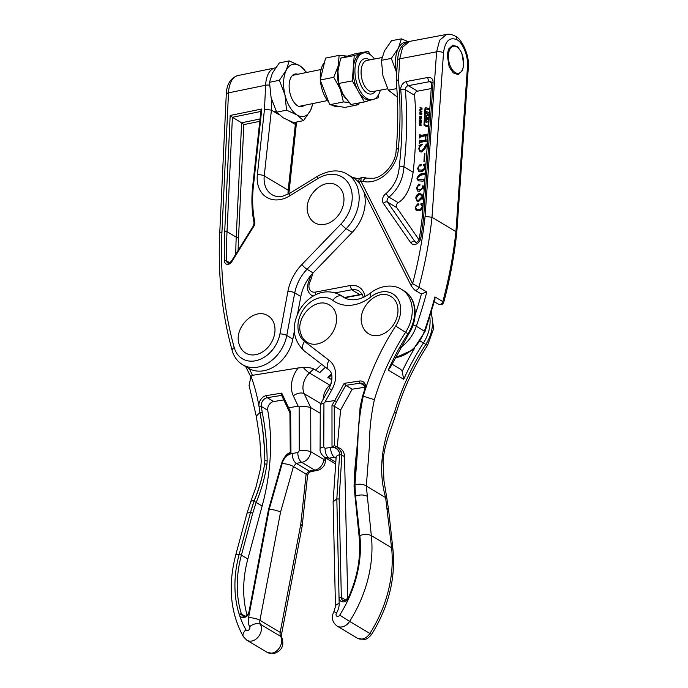 <?xml version="1.0" encoding="UTF-8"?>
<svg xmlns="http://www.w3.org/2000/svg" width="688" height="688" viewBox="0 0 688 688"><rect width="100%" height="100%" fill="white"/><g stroke="black" fill="none" stroke-linecap="round" stroke-linejoin="round"><path stroke-width="1.03" d="M345.995 600.263L341.343 597.485A4.859 3.715 -59.1 0 0 342.899 600.478L344.593 600.77L348.472 597.605L349.031 597.812A6.519 4.988 120.9 0 1 343.923 601.862A6.519 4.988 120.9 0 1 339.038 597.339L339.175 603.488A14.981 11.464 120.9 0 1 336.484 613.077A2.494 1.909 -59.1 0 0 336.2 615.468A2.494 1.909 -59.1 0 0 337.911 616.405A2.494 1.909 -59.1 0 0 339.709 615.115L349.633 621.376A10.819 8.282 120.9 0 1 341.816 626.94A10.819 8.282 120.9 0 1 337.172 626.106L357.425 638.206A10.819 8.282 -59.1 0 0 362.069 639.04A10.819 8.282 -59.1 0 0 369.886 633.476L371.597 634.422C368.768 637.845 366.24 639.53 364.012 639.479L357.425 638.206M357.794 446.245C357.915 429.536 359.729 412.86 363.255 396.211L363.23 396.211C359.566 412.843 357.76 429.527 357.794 446.245L357.579 449.505C355.971 462.284 355.051 474.393 354.819 485.814L355.524 496.039L354.956 485.023L357.579 449.505A1.668 0.585 4.2 0 0 356.84 449.935L357.063 446.624A1.668 0.507 3.4 0 1 357.794 446.245M344.748 297.861A3.328 2.141 126.9 0 0 344.645 297.784A3.328 2.141 126.9 0 0 344.525 297.698A33.299 25.473 -59.1 0 0 342.813 296.554L340.422 295.118A33.299 25.473 120.9 0 1 342.134 296.27A33.299 25.473 -59.1 0 0 343.845 297.414C347.251 299.486 351.362 300.192 356.186 299.538C360.976 298.816 365.758 296.631 370.531 292.985A8.325 2.425 52 0 0 371.056 296.795A41.624 31.837 120.9 0 1 352.832 305.016A41.624 31.837 120.9 0 1 332.837 300.381A24.974 19.101 -59.1 0 0 303.494 309.376A24.974 19.101 -59.1 0 0 304.526 341.437L329.156 360.366A24.974 19.101 120.9 0 1 331.822 389.804L325.011 402.016L334.574 400.562L336.621 401.706L334.239 406.204L334.359 445.712L332.012 446.822L331.977 405.55L344.172 383.362L345.746 385.349L336.621 401.706M335.864 458.07L334.617 457.322L329.045 458.174L324.745 457.391C321.21 454.553 319.662 451.672 320.092 448.739A8.325 2.21 -178.3 0 1 323.764 447.019L325.097 448.292L330.661 447.449C334.738 446.976 337.584 448.593 339.218 452.291C337.971 448.817 335.572 446.994 332.012 446.822M403.968 290.818C416.954 298.119 418.76 319.232 408.612 334.179L407.915 333.809A33.299 25.473 -59.1 0 0 403.968 290.818L401.577 289.39A33.299 25.473 120.9 0 1 405.524 332.381A202.453 154.86 -59.1 0 0 374.384 399.702C371.021 415.113 369.361 430.568 369.413 446.082L366.317 486.063L371.322 535.625A114.879 87.875 120.9 0 1 349.633 621.376L369.886 633.476A114.879 87.875 -59.1 0 0 391.575 547.725L385.624 497.596C377.213 467.677 383.173 439.752 394.645 411.802A202.453 154.86 120.9 0 1 425.777 344.482A33.299 25.473 -59.1 0 0 430.989 313.238M337.301 446.701L340.586 409.996L334.265 406.221M340.586 409.996L352.187 389.193L345.746 385.349L360.194 383.156L364.657 385.813M352.187 389.193L364.898 387.267M334.445 445.755L337.55 446.847L341.463 452.059L341.884 454.854L339.132 499.049L341.343 597.485A1.668 0.679 178.7 0 0 339.038 597.339L336.828 498.886L333.112 501.862L336.114 457.623M347.732 598.758L344.542 456.686A13.321 10.191 -59.1 0 0 340.276 448.473L334.359 445.712M391.876 364.064L400.081 368.966A8.325 6.364 120.9 0 1 402.188 371.425L403.718 379.32L388.256 370.084L390.277 367.469L408.612 334.179M325.011 402.016L323.936 403.013L323.764 447.019M320.092 448.739L320.29 404.449L323.936 403.013M339.132 499.049L336.828 498.886L339.58 454.682A8.325 3.638 180 0 0 335.864 457.709M341.884 454.854A1.668 0.748 -1.1 0 0 339.58 454.682L339.218 452.291A1.668 0.877 -16.2 0 1 341.463 452.059M362.843 396.58L363.23 396.211A210.769 161.224 120.9 0 1 365.173 389.907A210.769 161.224 120.9 0 1 395.66 326.026A24.974 19.101 -59.1 0 0 396.46 297.001A24.974 19.101 -59.1 0 0 371.056 296.795M374.384 399.702L363.255 396.211M348.472 597.605L349.375 597.046L349.031 597.812A106.554 81.502 -59.1 0 1 339.709 615.115M349.057 597.218L349.375 597.046A106.554 81.502 -59.1 0 0 359.833 535.582L355.49 496.057L355.034 497.157M355.524 496.039C359.962 494.577 363.789 494.629 366.988 496.186M431.299 312.214L433.629 328.735L427.506 345.402C413.669 366.824 403.185 389.485 396.073 413.393L394.645 411.802M387.241 508.286L388.625 510.04L386.931 498.817A8.325 2.924 169.7 0 0 385.624 497.596L366.317 486.063A8.325 4.558 178.2 0 0 354.956 485.023M331.977 405.55L334.239 406.204M354.819 485.814A1.668 0.903 -2 0 0 354.053 486.605L359.093 536.313A1.668 0.757 -6.3 0 1 359.833 535.582A8.325 3.775 -6.3 0 1 371.322 535.625L391.575 547.725A8.325 3.775 -6.3 0 1 392.96 549.523C395.686 578.677 388.565 606.979 371.597 634.422M428.177 113.967L427.893 115.584L428.994 116.031L428.891 117.803L426.379 117.27L426.259 120.288L427.575 118.74A0.671 0.507 -59.1 0 1 428.418 118.62A2.339 1.789 -59.1 0 1 428.744 119.875L428.547 123.083L428.263 120.753L426.895 122.378A0.671 0.507 -59.1 0 1 426.001 122.43A2.339 1.789 -59.1 0 1 425.82 121.415L426.199 115.163L427.523 115.335L427.558 113.778L426.311 113.391L426.414 111.611L429.209 112.479L429.106 114.251L428.177 113.967M428.452 118.671A0.671 0.507 -59.1 0 0 427.936 118.964L426.44 120.228M429.828 108.85L426.164 107.767A1.006 0.765 -59.1 0 0 424.952 108.842L423.997 124.562A1.668 1.281 -59.1 0 0 424.754 125.835L428.555 126.962M429.819 108.962L426.534 107.99A1.006 0.765 -59.1 0 0 425.322 109.065L424.367 124.777A1.668 1.281 -59.1 0 0 424.728 125.827M429.759 109.779L425.494 108.988L424.573 124.141A1.006 0.765 -59.1 0 0 425.029 124.906L428.624 125.973M413.118 324.917L416.326 326.207A33.299 25.473 120.9 0 1 400.502 347.535M447.2 54.911L448.55 49.097L452.824 45.107L457.795 46.879L461.794 52.873L463.764 64.81L462.413 70.623L458.139 74.605L453.168 72.842L449.169 66.839L447.2 54.911M366.885 178.175L373.601 178.295C384.532 176.747 396.142 162.437 396.168 149.683L398.395 148.333A29.971 22.919 120.9 0 1 371.761 181.555A29.971 22.919 120.9 0 1 362.911 181.374L360.753 180.832A3.328 1.926 153.2 0 0 359.626 183.429L359.626 183.429C359.36 183.343 356.565 177.934 363.195 177.255L366.885 178.175A4.997 3.13 104 0 0 362.911 181.374M419.431 121.071L421.082 121.406L420.996 122.903L420.144 123.092L419.345 122.567L419.431 121.071L421.082 121.406M420.144 123.092L419.345 122.567L419.8 121.286M420.721 116.521L421.452 116.745L421.348 118.069L420.884 118.19L421.056 116.883L419.972 118.078L419.671 116.306L420.196 116.22L419.947 117.639L420.721 116.521L421.452 116.745M421.658 117.588L421.056 116.883M419.972 118.078L419.671 116.306M419.775 117.502L420.48 117.82M419.835 110.243L421.95 111.585L419.723 112.11L420.394 111.516L420.222 110.063M423.172 203.923L421.615 204.13L422.81 206.882C422.363 209.178 421.09 210.511 418.992 210.889L416.292 210.597L415.199 207.716L417.934 203.7L418.932 204.431L418.115 205.291L416.954 205.05L415.69 207.57L416.438 209.255L418.958 209.453C420.626 209.29 421.701 208.352 422.183 206.624L420.97 203.674L423.206 203.373M416.472 205.299L417.934 203.7L418.932 204.431M418.115 205.291L416.954 205.05L418.115 205.291M421.512 204.706L420.858 204.353M424.178 189.587L422.862 187.772L419.448 191.341L417.676 191.066L416.395 187.884L418.837 184.074L419.8 184.737L418.949 185.674L417.951 185.562L416.894 187.609L417.668 189.699L419.671 189.862C421.589 189.381 422.578 188.056 422.63 185.88L423.12 185.786L424.272 188.228M417.865 191.169L416.765 188.108L419.207 184.298L418.837 184.074L419.8 184.737M425.932 164.518L423.997 164.767L425.193 167.519C424.745 169.816 423.473 171.149 421.374 171.527L418.674 171.243L417.573 168.362L420.316 164.337L421.314 165.068L420.497 165.928L419.336 165.688L418.072 168.207L418.82 169.902L421.34 170.091C423.008 169.927 424.083 168.99 424.565 167.261L423.352 164.312L425.967 163.968M418.854 165.946L420.316 164.337L421.314 165.068M420.497 165.928L419.336 165.688L420.497 165.928M423.894 165.344L423.24 165M427.317 144.695L425.485 147.946L421.692 152.014L419.904 151.73L418.76 148.857L419.396 146.312L418.966 145.409L422.449 144.127L422.561 144.557C420.669 145.323 419.56 146.742 419.241 148.814L419.972 150.749L421.761 150.913L424.556 147.447C425.175 145.254 426.371 143.844 428.142 143.233M419.026 239.768L396.709 207.604A3.328 2.546 120.9 0 1 398.189 202.65C405.739 198.221 410.719 188.091 413.11 172.258A376.482 287.98 -59.1 0 0 414.563 95.271A3.328 2.546 120.9 0 1 417.513 91.169L431.247 88.58M427.575 140.997L420.334 142.364L419.233 143.646L419.439 140.189L420.394 141.083L425.236 140.171L425.502 135.803L420.66 136.714L419.577 137.996L419.783 134.538L420.746 135.433L428.056 134.057M419.904 140.481L420.764 141.307L425.236 140.171M420.248 134.831L421.116 135.656L428.039 134.349M427.97 135.338L425.992 135.708L425.726 140.085L427.661 139.716M423.92 161.861L424.444 153.295L424.926 153.2L424.41 161.766L423.92 161.861M424.797 180.626L422.793 181.168L418.209 180.789L416.971 178.433C418.098 175.294 420.196 173.6 423.266 173.333L425.322 173.135M422.097 198.282L423.455 199.898L422.097 198.282L418.639 201.403L417.014 201.171L415.776 198.075C415.991 195.839 417.057 194.343 418.975 193.595L420.858 193.844L422.26 195.538L423.911 193.371M419.99 107.655L422.131 108.085L421.228 108.351L421.168 109.375L422.019 109.994L419.878 109.555L420.875 109.315L420.936 108.291L419.99 107.655L422.122 108.231M419.938 112.72L421.589 113.056L421.503 114.552L420.652 114.741L419.843 114.217L419.938 112.72L421.589 113.056M420.652 114.741L419.843 114.217L420.308 112.935M419.345 118.336L421.486 118.766L420.583 119.033L420.523 120.056L421.374 120.675L419.224 120.237L420.23 119.996L420.291 118.972L419.345 118.336L421.477 118.912M419.68 123.427L421.159 124.175L419.405 123.926L419.353 124.743L421.099 125.207L421.073 125.646L419.568 125.336L419.216 123.556L421.176 123.883M419.353 124.743L421.09 125.354M419.568 125.336L419.216 123.556M416.068 242.305L414.924 241.626A3.328 2.546 -59.1 0 0 415.552 242.21L416.266 242.279C417.728 241.927 418.786 240.662 419.431 238.487A3.328 0.998 8.9 0 1 420.875 237.902A6.656 5.091 120.9 0 1 415.036 244.446A6.656 5.091 120.9 0 1 410.753 242.795L383.336 203.278A6.656 5.091 120.9 0 1 386.286 193.362C394.387 186.078 398.73 176.945 399.315 165.971A373.154 285.434 -59.1 0 0 400.751 89.672A6.656 5.091 120.9 0 1 406.66 81.468L427.919 77.46A6.656 5.091 120.9 0 1 433.079 82.68L423.705 216.514L422.234 217.313L431.591 83.549A3.328 1.187 -176 0 1 433.079 82.68M395.024 357.708A33.299 25.473 -59.1 0 0 424.427 331.048A399.565 305.635 -59.1 0 0 434.911 296.872L442.823 301.593A3.328 2.546 120.9 0 1 438.471 304.225C441.12 305.197 442.891 304.517 443.777 302.195C449.952 278.993 454.278 255.824 456.763 232.699L455.929 231.615L431.995 217.313L425.089 216.299L436.596 51.841L439.623 40.222L446.581 34.434C449.161 33.832 452.068 34.417 455.301 36.172L455.301 36.172A4.997 3.818 -59.1 0 1 456.892 39.732C449.582 36.696 445.119 41.048 443.511 52.761L431.995 217.313A399.565 305.635 120.9 0 1 418.889 287.3L426.809 292.03L421.469 293.836A3.328 2.546 120.9 0 1 420.609 293.561L414.537 289.932A3.328 2.546 120.9 0 0 418.889 287.3L412.594 283.662A3.328 1.926 153.2 0 0 411.467 286.26L414.537 289.932M434.911 296.872L434.954 299.452L425.012 331.633L416.326 326.207A399.565 305.635 120.9 0 0 426.809 292.03M363.72 177.47C362.043 176.799 361.054 177.917 360.753 180.832L412.594 283.662A394.568 301.808 -59.1 0 0 425.089 216.299M362.395 294.61L359.755 294.61L351.654 289.768L335.288 292.847M456.892 39.732C462.878 42.364 468.683 57.396 467.444 67.063L455.929 231.615A399.565 305.635 -59.1 0 1 442.823 301.593L442.057 301.267M396.176 149.649C398.292 126.282 398.309 103.492 396.228 81.27L398.464 79.473A371.494 284.161 120.9 0 1 398.395 148.333M413.11 172.258L403.908 166.763L399.315 165.971M312.653 273.394A36.627 28.019 120.9 0 1 309.781 282.269A8.325 6.364 -59.1 0 0 315.396 292.09L350.02 285.563L351.654 289.768A16.65 12.737 -59.1 0 1 359.05 291.007L362.069 294.043L363.41 297.336M419.62 143.577L419.439 140.189M420.273 140.705L420.764 141.307L420.273 140.705M425.605 140.395L425.502 135.803M419.964 137.927L419.783 134.538M420.617 135.054L421.116 135.656L420.617 135.054M427.644 140.008L425.726 140.085M420.17 150.853L421.761 150.913M422.131 151.136L427.377 143.852M420.101 151.833L418.76 148.857M419.13 149.072L419.396 146.312M419.766 146.535L418.966 145.409M419.336 145.632L422.527 144.446M424.307 161.783L424.444 153.295M418.863 171.346L417.573 168.362M417.943 168.577L418.278 167.029M420.686 164.561L421.176 164.57M419.009 170.005L421.34 170.091M421.71 170.314C423.378 170.151 424.453 169.205 424.926 167.485L424.565 167.261M424.926 167.485L423.61 165.215M423.61 165.172L423.352 164.312M423.713 164.527L425.949 164.234M418.407 180.892L416.971 178.433M417.332 178.648C418.467 175.517 420.566 173.815 423.636 173.557L423.266 173.333M423.636 173.557L425.313 173.359M418.313 179.671L424.874 179.551M423.249 179.929L424.9 179.215M425.227 174.546L423.18 174.786C420.721 174.907 418.811 176.085 417.453 178.338L418.123 179.568L422.879 179.714M424.066 189.544L422.862 187.772M419.207 184.298L420.17 184.96M417.857 189.802L419.671 189.862M420.041 190.086C421.959 189.604 422.948 188.271 423 186.104L422.63 185.88M417.203 201.274L415.776 198.075M416.145 198.29C416.36 196.054 417.427 194.566 419.345 193.818L418.975 193.595M419.345 193.818L421.039 193.964M423.868 193.947L422.26 195.538M417.22 200.26L418.872 200.569L422.329 196.278L421.125 195.117M421.959 196.054L420.944 195.005L418.915 194.687L416.266 198.024L417.031 200.165L418.502 200.354L422.329 196.278M423.791 195.022L422.398 197.697L423.292 198.789M416.481 210.709L415.199 207.716M415.561 207.939L415.896 206.391M418.304 203.923L418.794 203.932M416.627 209.358L418.958 209.453M419.327 209.668C420.996 209.513 422.071 208.567 422.544 206.847L422.183 206.624M422.544 206.847L421.228 204.577M421.228 204.534L420.97 203.674M421.331 203.889L423.189 203.648M422.036 109.702L421.168 109.375M420.248 109.633L419.904 109.117M420.265 109.34L420.875 109.315M420.695 111.465L421.864 111.533L420.729 110.837L420.695 111.465L421.495 111.31L420.729 110.837M421.151 112.763L421.959 113.279M421.022 114.965L420.213 114.44M421.89 114.01L420.755 112.978L419.921 113.46L421.684 114.423M421.744 113.546L421.125 113.202L421.744 113.546M421.641 114.397L420.755 112.978M420.067 113.95L421.314 114.208M420.041 116.53L420.566 116.444M421.391 120.383L420.523 120.056M419.603 120.314L419.25 119.798M419.62 120.022L420.23 119.996M420.652 121.114L421.452 121.621M420.514 123.315L419.714 122.791M421.383 122.361L420.256 121.329L419.413 121.81L421.185 122.774M421.237 121.896L420.626 121.552L421.237 121.896M421.133 122.748L420.256 121.329M419.56 122.301L420.815 122.55M419.938 125.56L419.491 125.25M419.585 123.771L420.05 123.651M425.141 124.975A1.006 0.765 -59.1 0 0 425.399 125.13L428.615 126.085M426.268 120.297L426.19 121.638A2.339 1.789 -59.1 0 0 426.371 122.645A0.671 0.507 -59.1 0 0 426.379 122.662M428.985 116.134L427.962 115.713M429.2 112.583L426.784 111.834L426.68 113.503M426.465 117.115L426.569 115.386L427.884 115.593M297.56 313.952L300.819 296.537A36.627 28.019 120.9 0 1 313.109 272.912L352.247 232.329A36.627 28.019 -59.1 0 0 363.892 191.892M359.652 183.481A36.627 28.019 -59.1 0 0 353.494 177.986L347.423 174.348A36.627 28.019 120.9 0 1 346.176 228.7L307.029 269.283A36.627 28.019 -59.1 0 0 294.739 292.907L286.776 335.46A33.299 25.473 120.9 0 1 258.215 367.031A33.299 25.473 120.9 0 1 242.589 364.7L248.669 368.329A33.299 25.473 -59.1 0 0 292.856 339.089L294.292 331.427M230.179 115.472L261.801 108.988L253.193 188.065C252.118 199.916 252.651 211.259 254.784 222.086A4.997 3.818 120.9 0 1 253.924 226.146L231.787 261.689A4.997 3.818 120.9 0 1 228.347 264.269A4.997 3.818 120.9 0 1 224.408 260.855A391.248 299.271 120.9 0 1 224.718 231.383L230.179 115.472L232.406 117.287L227.023 231.65A389.58 297.999 -59.1 0 0 226.713 261.001A3.328 2.546 -59.1 0 0 227.78 263.04L228.941 263.186L231.297 261.363L231.787 261.689M288.048 194.274A24.974 19.101 120.9 0 1 288.177 190.215L295.341 124.451L289.794 121.14M279.01 114.698L271.407 110.149L264.493 109.186L265.62 85.243L228.502 92.863L221.949 231.959A394.577 301.817 -59.1 0 0 234.238 347.595A28.303 21.646 -59.1 0 0 255.669 360.744A28.303 21.646 -59.1 0 0 279.947 333.912A4.997 1.402 10.6 0 1 286.776 335.46L292.856 339.089M235.786 254.147A389.58 297.999 120.9 0 1 236.233 237.154L241.617 122.791L232.406 117.287L260.838 111.456M295.444 122.283L295.341 124.451L296.175 125.543L288.857 193.844M260.012 119.007L241.617 122.791L243.853 124.597L238.538 237.42A387.912 296.726 -59.1 0 0 238.134 250.38M261.801 108.988L261.165 111.387M253.193 188.065L252.737 188.804L253.193 188.065M241.462 614.1L241.626 614.608A1.668 0.929 158.1 0 0 239.415 614.96L239.2 614.281L241.454 614.057A4.859 3.715 -59.1 0 0 241.462 614.1A1.668 0.851 166.1 0 0 239.2 614.281A106.554 81.502 -59.1 0 1 239.157 554.459A8.325 1.858 15.1 0 0 235.726 555.035C227.788 585.694 230.334 612.913 243.371 636.692A8.325 4.928 -30 0 1 245.977 629.787A2.494 1.909 -59.1 0 0 247.611 630.535A2.494 1.909 -59.1 0 0 249.529 629.03A2.494 1.909 -59.1 0 0 249.649 626.665A14.981 11.464 120.9 0 1 248.557 617.669L249.77 611.305A6.519 4.988 120.9 0 1 243.965 617.506A6.519 4.988 120.9 0 1 239.415 614.96A106.554 81.502 -59.1 0 0 245.977 629.787M325.415 367.203L319.774 372.578L313.702 368.949L309.445 373.008A16.65 12.737 -59.1 0 0 304.208 393.725L310.709 407.571C307.373 406.556 303.511 406.333 299.134 406.892L298.179 406.212L293.303 395.832A24.974 19.101 120.9 0 1 298.239 367.951L253.924 375.089A8.325 6.364 -59.1 0 0 251.017 376.241A210.769 161.224 120.9 0 1 259.023 406.522A210.769 161.224 120.9 0 1 259.935 412.37L259.901 412.387C262.85 428.013 264.502 444.156 264.846 460.797C264.656 444.087 263.014 427.945 259.926 412.37L262.223 412.318C265.379 427.996 267.021 444.233 267.159 461.046L266.901 464.409C264.932 477.42 261.345 490.105 256.142 502.455L252.737 513.171L250.492 512.483L253.924 501.604C259.049 489.409 262.61 476.896 264.605 464.056C262.584 476.603 259.066 488.85 254.053 500.812L250.466 512.483L247.061 513.093L250.707 501.715A8.325 2.657 -160.1 0 1 254.053 500.812M298.179 406.212L288.59 407.752L290.637 412.026L290.13 413.11M310.709 407.571L310.821 451.706C309.918 457.477 306.934 461.055 301.851 462.422L296.27 463.325L293.449 466.576L280.532 512.182L259.926 620.284L280.188 632.384A8.325 2.313 -169.2 0 1 281.59 634.078L302.204 525.916L300.785 524.282L306.117 474.135L309.23 471.065L314.803 470.162C319.877 468.812 322.921 465.269 323.945 459.55L324.315 457.124M310.709 407.58L319.868 413.049M331.943 379.845L327.875 377.42L331.453 374.005M245.169 616.276L241.454 614.057A104.886 80.229 -59.1 0 1 241.402 555.13L239.157 554.459L250.501 512.483M283.757 399.926L273.721 401.543A6.656 5.091 -59.1 0 0 267.752 410.289A212.437 162.497 120.9 0 1 262.145 506.041L247.843 558.983A104.886 80.229 -59.1 0 0 247.069 615.124M298.239 367.951L303.296 367.504C308.198 367.392 311.664 367.874 313.702 368.949M290.637 412.026L290.955 453.246C287.412 454.527 284.755 457.142 282.983 461.089C285.176 456.789 288.272 454.243 292.271 453.452L297.844 452.558L299.271 450.855L299.134 406.892M325.871 458.07L325.269 461.863A8.325 3.517 -171.7 0 0 323.945 459.55L310.821 451.706A8.325 2.253 -178.7 0 0 299.271 450.855M302.204 525.907L307.553 475.64A8.325 2.073 -170.5 0 0 306.117 474.135L293.449 466.576A8.325 2.546 -167.9 0 0 282.14 463.669L269.18 509.473C273.549 509.559 277.341 510.462 280.532 512.182M281.469 395.05L289.915 412.903L290.259 452.498C287.412 453.34 284.78 456.178 282.372 460.994L282.983 461.089L282.14 463.669A1.668 0.49 -166.9 0 0 281.426 463.901A1.668 0.49 -166.9 0 0 281.452 464.03M251.017 376.241L249.065 385.452L256.289 416.231L259.806 439.09L261.225 461.252L260.726 467.797L255.919 487.319L250.707 501.715M259.901 412.387L256.289 416.231M266.901 464.409A1.668 0.568 -174.4 0 0 264.605 464.056L264.846 460.797A1.668 0.516 -176.9 0 1 267.159 461.046M267.752 410.289L261.311 406.436A1.668 0.8 -9.8 0 0 259.023 406.522A8.325 6.364 120.9 0 1 266.488 395.583L281.745 393.123L281.736 395.359M288.59 407.752L288.263 409.274M290.955 453.246L290.534 452.566M268.741 510.066L269.18 509.473L268.741 510.066M343.157 193.689A21.715 16.607 120.9 0 1 336.157 217.847A21.715 16.607 120.9 0 1 314.734 222.792C311.552 220.831 309.368 217.933 308.164 214.08C302.204 197.817 323.283 176.377 337.008 185.502A21.715 16.607 120.9 0 1 343.157 193.689M274.185 324.014A21.715 16.607 120.9 0 1 267.185 348.171A21.715 16.607 120.9 0 1 245.771 353.107C242.58 351.155 240.396 348.248 239.2 344.404C233.241 328.142 254.319 306.693 268.045 315.826A21.715 16.607 120.9 0 1 274.185 324.014M397.174 304.767A21.715 16.607 120.9 0 1 390.173 328.924A21.715 16.607 120.9 0 1 368.759 333.869C365.569 331.908 363.384 329.01 362.189 325.157C356.229 308.895 377.308 287.455 391.033 296.58A21.715 16.607 120.9 0 1 397.174 304.767M335.77 313.307A21.715 16.607 120.9 0 1 328.769 337.464A21.715 16.607 120.9 0 1 307.355 342.4C304.173 340.448 301.98 337.541 300.785 333.689C294.825 317.435 315.904 295.986 329.629 305.119A21.715 16.607 120.9 0 1 335.77 313.307M374.47 58.987A23.762 12.676 79.3 0 0 363.728 52.967A23.762 12.676 79.3 0 0 355.077 67.286A23.762 12.676 79.3 0 0 360.134 91.091A23.762 12.676 79.3 0 0 372.535 99.674A23.762 12.676 79.3 0 0 380.344 90.154M370.23 54.696L368.304 51.351L354.234 55.59L352.308 80.892L358.371 91.427A23.762 12.676 -100.7 0 1 353.271 68.241A23.762 12.676 -100.7 0 1 361.269 53.466A23.762 12.676 -100.7 0 1 361.974 53.294L363.728 52.967M451.38 68.31A13.76 7.336 -100.7 0 1 449.29 50.628A13.76 7.336 -100.7 0 1 458.586 48.401A13.76 7.336 -100.7 0 1 460.65 51.204A13.76 7.336 -100.7 0 1 462.542 69.393A13.76 7.336 -100.7 0 1 451.38 68.31M372.535 99.674L370.772 100.001A23.762 12.676 -100.7 0 1 358.371 91.427L364.442 101.953L371.124 99.941M374.736 98.848L378.512 97.713L378.77 94.316M364.442 101.953L350.88 104.507L343.045 94.308L338.737 83.446L337.946 71.131L340.672 58.145L354.741 53.905L368.304 51.351M352.308 80.892L338.737 83.446M354.234 55.59L340.672 58.145M338.685 106.33L338.212 106.425A23.762 12.539 -101.6 0 1 332.356 105.178M328.83 102.202A23.762 12.539 -101.6 0 1 323.231 92.751A23.762 12.539 -101.6 0 1 320.419 80.685M320.324 79.438A23.762 12.539 -101.6 0 1 324.512 62.384M355.627 103.613L358.405 104.662L344.834 107.448L329.81 104.722L320.178 80.057L325.562 58.127L339.132 55.341L338.212 65.945A23.762 12.539 -101.6 0 1 339.485 62.212M344.138 56.915A23.762 12.539 -101.6 0 1 346.167 56.287M329.81 104.722L343.389 101.936L340.336 89.242A23.762 12.539 -101.6 0 1 338.212 65.945L333.749 77.271L340.336 89.242A23.762 12.539 78.4 0 0 345.995 98.771M358.405 104.662L359.274 102.925M343.389 101.936L348.962 102.409M346.847 56.089L339.132 55.341M320.178 80.057L333.749 77.271M396.727 72.868A26.634 14.207 -100.7 0 1 398.335 48.263A26.634 14.207 -100.7 0 1 407.287 42.08M408.311 41.71L401.396 38.846L391.515 40.704L384.497 50.869L381.436 60.295L382.915 75.62L388.35 90.197L396.838 88.597M401.396 38.846L398.335 48.263L391.317 58.428L381.436 60.295M391.317 58.428L396.752 73.014M397.354 97.103L388.35 90.197M297.792 74.278A16.65 8.789 78.4 0 0 289.184 84.392A16.65 8.789 78.4 0 0 292.271 99.433A16.65 8.789 78.4 0 0 297.534 105.737A16.65 8.789 78.4 0 0 304.173 105.341M303.554 120.615L297.035 114.973A26.634 14.061 78.4 0 0 310.443 110.519L303.554 120.615L293.664 122.653L283.181 117.82L276.671 112.178L286.561 110.149L297.035 114.973A26.634 14.061 -101.6 0 1 284.952 94.806A26.634 14.061 -101.6 0 1 286.277 70.176A26.634 14.061 -101.6 0 1 299.684 65.713A26.634 14.061 -101.6 0 1 306.237 72.541M312.619 103.613A26.634 14.061 -101.6 0 1 310.443 110.519L312.963 103.535M286.561 110.149L284.952 94.806L279.388 80.281L286.277 70.176L289.209 60.888L299.684 65.713L306.745 72.438M276.671 112.178L271.098 97.653L269.498 82.311L279.388 80.281M269.498 82.311L272.422 73.023L279.319 62.918L289.209 60.888M429.811 317.048A33.299 25.473 120.9 0 1 423.387 343.054A202.453 154.86 -59.1 0 0 403.718 379.32M427.506 345.402L420.428 341.171M388.256 370.084A202.453 154.86 120.9 0 1 407.915 333.809L395.66 326.026M345.006 298.05A33.299 25.473 120.9 0 1 344.525 297.698L342.134 296.27A8.325 5.341 126.9 0 0 332.837 300.381M344.172 383.362L359.411 381.04A8.325 6.364 120.9 0 1 365.173 389.907L364.511 389.95L362.55 396.279L360.142 406.814L357.063 446.624M335.778 462.19L329.045 458.174A8.325 4.532 81.4 0 1 325.097 448.292M364.511 389.95C365.182 384.128 364.743 385.942 363.049 383.663A6.656 5.091 -59.1 0 0 360.194 383.156A1.668 0.903 81.4 0 1 359.411 381.04M344.542 456.686L341.893 455.103A1.668 0.731 0.1 0 0 339.58 454.897M402.188 371.425A205.781 157.406 120.9 0 1 414.52 348.395M320.333 404.312L329.156 388.496L331.822 389.804M330.661 447.449A8.325 4.532 81.4 0 0 334.617 457.322M329.156 388.496C333.001 379.165 332.846 372.905 328.692 369.714A8.325 5.341 -52.5 0 1 329.156 360.366M304.388 351.009A8.325 5.341 -52.5 0 1 304.053 350.785A8.325 5.341 -52.5 0 1 304.526 341.437M339.175 603.488A8.325 3.406 178.7 0 0 335.46 606.429L333.112 501.862M336.484 613.077L333.964 611.52C331.014 617.299 332.089 622.158 337.172 626.106M423.705 216.514A392.9 300.536 120.9 0 1 420.875 237.902M443.511 52.761A4.997 1.772 -176 0 0 436.596 51.841L399.719 58.79L398.464 79.473M344.292 297.517L359.755 294.61A16.65 12.737 120.9 0 1 362.301 294.438M313.212 296.107A11.653 8.918 120.9 0 1 311.733 295.444L313.023 296.218M414.563 95.271L405.361 89.767A376.482 287.98 120.9 0 1 403.908 166.763C403.185 179.052 398.206 189.183 388.978 197.146A3.328 2.546 -59.1 0 0 387.507 202.109L414.924 241.626A3.328 2.03 145.2 0 0 410.753 242.795M398.189 202.65L388.978 197.146A3.328 1.204 -121.8 0 1 386.286 193.362M417.513 91.169L408.311 85.665A3.328 2.546 -59.1 0 0 405.361 89.767A3.328 1.471 -4.8 0 0 400.751 89.672M431.574 82.852L429.57 81.657L408.311 85.665A3.328 1.772 79.3 0 1 406.66 81.468M431.591 83.549L431.092 81.898A3.328 2.546 -59.1 0 0 429.57 81.657A3.328 1.772 79.3 0 1 427.919 77.46M396.709 207.604L387.507 202.109A3.328 2.03 145.2 0 0 383.336 203.278M409.523 41.409L402.635 47.188L399.719 58.79A4.997 1.806 -176.5 0 0 397.492 60.14C398.111 54.73 398.894 51.316 399.84 49.906C401.663 45.477 404.888 42.647 409.523 41.409L446.572 34.434M467.444 67.063A4.997 1.772 4 0 1 468.279 68.138C470.007 54.902 461.106 38.193 455.301 36.172M415.113 315.078A396.228 303.09 -59.1 0 0 421.469 293.836M358.981 181.77L357.949 181.512M350.02 285.563A19.978 15.282 120.9 0 1 365.036 296.545M438.471 304.225L434.326 301.748M309.781 282.269L308.577 282.037C306.427 287.919 307.476 292.383 311.733 295.444M315.396 292.09A3.328 1.772 79.3 0 0 315.844 294.705M279.947 333.912L287.911 291.359A41.624 31.837 120.9 0 1 301.877 264.51L341.016 223.927A31.631 24.2 -59.1 0 0 349.487 185.038A31.631 24.2 -59.1 0 0 317.882 178.579L289.7 195.874A29.971 22.919 120.9 0 1 280.824 199.46A29.971 22.919 120.9 0 1 257.355 174.795L264.493 109.186M289.7 195.874A4.997 1.815 -121.5 0 1 289.854 193.259L318.028 175.965A4.997 1.815 -121.5 0 0 317.882 178.579M352.247 232.329L346.176 228.7A4.997 0.937 44 0 1 341.016 223.927M313.109 272.912L307.029 269.283A4.997 0.937 44 0 1 301.877 264.51M300.819 296.537L294.739 292.907A4.997 1.402 10.6 0 0 287.911 291.359M271.863 100.474L271.407 110.149L264.244 175.922A24.974 19.101 -59.1 0 0 272.087 194.73C275.002 196.493 278.502 196.992 282.579 196.218L289.854 193.259M289.012 191.281A4.997 1.651 6.2 0 0 288.177 190.215L264.244 175.922A4.997 1.651 6.2 0 0 257.355 174.795M269.524 85.14A4.997 1.84 -177.3 0 0 265.62 85.243A26.634 14.061 -101.6 0 1 274.994 67.949L237.876 75.568A26.634 14.061 78.4 0 0 228.502 92.863A4.997 1.84 -177.3 0 0 226.275 94.282C226.627 84.314 230.497 78.079 237.876 75.568M229.801 262.842L226.713 261.001A1.668 0.688 178.5 0 0 224.408 260.855M238.538 237.42A1.668 0.611 -177.3 0 1 236.233 237.154L227.023 231.65A1.668 0.611 2.7 0 0 224.718 231.383M259.763 121.329L243.853 124.597M221.949 231.959A4.997 1.84 -177.3 0 0 219.721 233.37L226.275 94.282M234.238 347.595A4.997 2.606 164.4 0 0 232.191 350.588C233.963 356.805 237.429 361.51 242.589 364.7M231.297 261.363L253.433 225.819L253.924 226.146M253.433 225.819L254.07 222.955A1.668 0.817 -11.2 0 1 254.784 222.086M241.626 614.608A4.859 3.715 -59.1 0 0 242.89 616.13L244.618 616.414C246.786 615.906 248.265 614.289 249.056 611.546A1.668 0.464 10.8 0 1 249.77 611.305L269.18 509.473M248.557 617.669A8.325 2.313 -169.2 0 1 259.926 620.284A6.656 5.091 -59.1 0 0 260.417 624.283A10.819 8.282 120.9 0 1 259.883 634.534A10.819 8.282 120.9 0 1 251.576 641.061A10.819 8.282 120.9 0 1 246.854 640.236L243.371 636.692M281.59 634.078L281.848 637.587C284.471 645.585 281.788 650.917 273.79 653.6L267.107 652.336A10.819 8.282 -59.1 0 0 271.829 653.161A10.819 8.282 -59.1 0 0 280.136 646.634A10.819 8.282 -59.1 0 0 280.67 636.383A6.656 5.091 120.9 0 1 280.188 632.384L300.785 524.282M281.745 393.123L288.607 407.752M249.649 626.665A8.325 4.868 151.9 0 1 260.417 624.283L280.67 636.383A8.325 4.868 151.9 0 1 281.848 637.587M292.271 453.452A8.325 4.515 -99.2 0 0 296.27 463.325L309.23 471.065A8.325 4.515 -99.2 0 0 311.191 471.504L316.764 470.601A8.325 4.515 -99.2 0 1 314.803 470.162L301.851 462.422A8.325 4.515 -99.2 0 1 297.844 452.558M293.303 395.832A8.325 4.764 154.9 0 1 304.208 393.725L320.728 403.598M303.296 367.504A8.325 1.832 -133.6 0 0 309.445 373.008L329.698 385.099L331.186 383.689M323.205 399.169A16.65 12.737 120.9 0 1 329.698 385.099A8.325 1.832 -133.6 0 0 330.55 385.547M247.843 558.983L241.402 555.13L252.737 513.171M262.145 506.041L256.142 502.455A1.668 0.525 -160.3 0 0 253.924 501.604M273.721 401.543L267.279 397.69A6.656 5.091 -59.1 0 0 261.311 406.436A212.437 162.497 120.9 0 1 262.223 412.318M281.624 395.376L267.279 397.69A1.668 0.903 80.8 0 1 266.488 395.583M249.314 368.699A205.781 157.406 120.9 0 1 252.479 375.485M315.611 370.092L321.666 364.322M282.089 463.893A1.668 0.516 -167.8 0 0 281.366 464.151L282.372 460.994M375.502 91.065A17.974 9.58 -100.7 0 1 362.077 87.488A17.974 9.58 -100.7 0 1 358.93 65.721A17.974 9.58 -100.7 0 1 369.628 59.899M381.96 57.577L366.953 60.406A15.858 8.454 79.3 0 0 361.183 69.961A15.858 8.454 79.3 0 0 364.545 85.845A15.858 8.454 79.3 0 0 372.827 91.573L387.654 88.778M342.813 296.554L345.032 298.059M335.701 463.944L324.762 457.4M328.692 369.714L304.053 350.785C292.632 339.666 291.17 326.017 299.693 309.832C308.112 296.081 323.893 286.526 340.422 295.118M335.46 606.429L333.964 611.52M370.531 292.985C381.831 284.325 394.422 284.634 401.577 289.39M392.96 549.523L388.625 510.04M396.064 413.393C391.79 428.203 384.626 442.461 383.053 460.874L383.981 480.998L386.931 498.817M348.747 596.995L348.756 596.96C357.7 576.449 361.14 556.231 359.093 536.313M354.053 486.605C354.397 473.688 355.326 461.467 356.84 449.935M456.763 232.682L468.279 68.138M396.219 81.141L397.492 60.14M422.234 217.313L419.431 238.487M425.012 331.625L413.058 349.753L394.886 357.975M346.116 298.54L344.645 297.784L360.555 294.782M352.419 177.341L359.239 179.043M310.856 275.424L308.577 282.037M359.626 183.429L411.467 286.26M219.721 233.37C217.812 274.753 221.966 313.823 232.191 350.588M296.175 125.508L296.339 122.103M347.423 174.348C339.433 169.3 329.638 169.841 318.028 175.965M275.553 67.845L274.994 67.949M254.07 222.955C251.903 211.938 251.369 200.44 252.453 188.452L260.924 110.716M246.854 640.236L267.107 652.336M245.711 366.566L250.638 376.508M328.52 377.807L331.668 374.805M328.967 388.832L326.224 393.751M325.269 461.863C324.659 466.369 321.829 469.276 316.764 470.601M307.553 475.64C308.026 473.585 309.239 472.209 311.191 471.504M235.726 555.035L247.061 513.093M281.366 464.151L268.458 509.713L249.056 611.546M273.798 111.576L276.12 111.103M298.927 106.416L327.471 100.56M292.555 75.353L321.098 69.488"/></g></svg>
